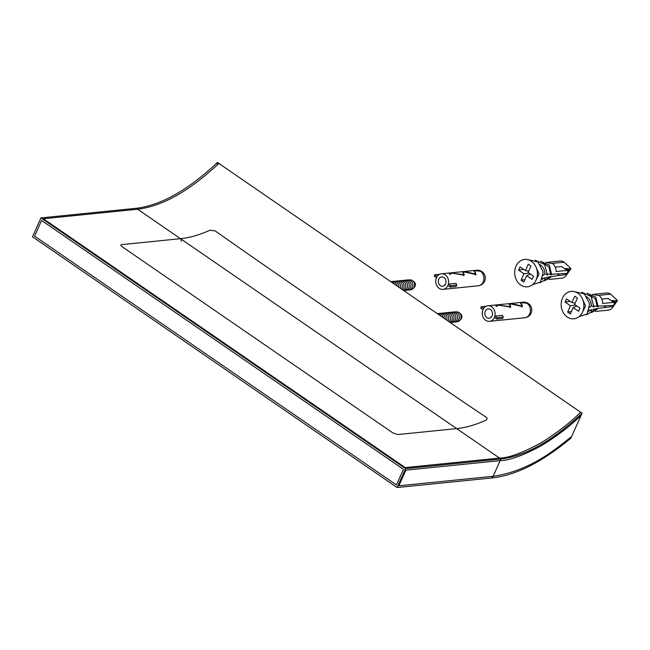 <?xml version="1.0" encoding="UTF-8"?>
<svg xmlns="http://www.w3.org/2000/svg" width="650" height="650" viewBox="0 0 650 650"><rect width="100%" height="100%" fill="white"/><g stroke="black" fill="none" stroke-linecap="round" stroke-linejoin="round"><path stroke-width="0.97" d="M209.982 230.206L215.231 230.937C266.159 267.061 438.523 385.548 485.916 417.089C487.354 417.804 487.427 418.811 486.143 420.119C475.767 424.808 465.944 427.643 456.674 428.61A1.877 1.544 -95.8 0 0 455.747 428.366A1.877 1.544 -95.8 0 1 456.674 428.61L397.702 434.566L392.852 432.9L122.143 246.732C120.608 245.578 120.396 244.879 121.526 244.644L180.497 238.688C189.776 237.721 199.607 234.894 209.982 230.206L215.231 230.937C266.159 267.061 438.523 385.548 485.916 417.089C487.354 417.804 487.427 418.811 486.143 420.119C475.767 424.808 465.944 427.643 456.674 428.61L397.702 434.566L392.852 432.9L122.143 246.732C120.608 245.578 120.396 244.879 121.526 244.644L180.497 238.688C189.776 237.721 199.607 234.894 209.982 230.206M580.694 412.262C569.676 423.118 556.286 433.412 540.524 443.146C522.023 453.074 508.357 458.055 499.517 458.071L456.674 428.61L499.517 458.071L405.234 467.586L43.371 218.749L137.654 209.227A1.877 1.544 -95.8 0 0 136.727 208.983A1.877 1.544 -95.8 0 1 137.654 209.227L43.371 218.749L405.234 467.586L499.517 458.071C508.357 458.055 522.023 453.074 540.524 443.146C556.286 433.412 569.676 423.118 580.694 412.262L218.839 163.418C189.572 190.938 162.516 206.204 137.654 209.227C162.516 206.204 189.572 190.938 218.839 163.418L580.694 412.262M571.61 436.564C555.027 449.67 529.921 470.974 493.155 476.279L500.159 460.631L405.876 470.145L398.873 485.794L405.876 470.145L500.159 460.631C508.942 460.582 522.47 455.739 540.743 446.079C556.392 436.589 569.831 426.384 581.059 415.447L571.61 436.564C555.027 449.67 529.921 470.974 493.155 476.279L398.873 485.794L493.155 476.279L500.159 460.631C508.942 460.582 522.47 455.739 540.743 446.079C556.392 436.589 569.831 426.384 581.059 415.447L571.61 436.564M217.149 163.727L218.839 163.418L217.149 163.727M40.95 217.912L32.5 236.795L397.093 487.524L405.535 468.634L40.95 217.912L136.289 208.284C161.054 205.278 188.118 190.011 217.474 162.476L582.059 413.205L570.887 438.189C542.336 461.947 516.181 475.183 492.432 477.896L500.882 459.006C525.647 455.999 552.711 440.733 582.059 413.205M405.535 468.634L500.882 459.006L136.289 208.284M397.093 487.524L492.432 477.896M441.074 316.249A5.127 4.217 -95.8 0 0 439.441 314.308A5.127 4.217 -95.8 0 0 437.239 313.609M443.381 317.834A5.127 4.217 -95.8 0 0 441.204 314.129A5.127 4.217 -95.8 0 0 437.84 313.658M445.193 319.085A5.127 4.217 -95.8 0 0 442.967 313.95A5.127 4.217 -95.8 0 0 439.603 313.479M446.729 320.133A5.127 4.217 -95.8 0 0 444.738 313.771A5.127 4.217 -95.8 0 0 441.366 313.3M448.029 321.035A5.127 4.217 -95.8 0 0 446.501 313.592A5.127 4.217 -95.8 0 0 443.137 313.121M449.109 321.774A5.127 4.217 -95.8 0 0 448.264 313.414A5.127 4.217 -95.8 0 0 444.901 312.942M449.922 322.335A5.127 4.217 -95.8 0 0 452.278 317.931A5.127 4.217 -95.8 0 0 450.027 313.235A5.127 4.217 -95.8 0 0 446.664 312.764M450.288 322.579A5.127 4.217 -95.8 0 0 453.968 318.63A5.127 4.217 -95.8 0 0 451.799 313.056A5.127 4.217 -95.8 0 0 448.435 312.585M451.206 322.376A5.127 4.217 -95.8 0 0 455.634 318.947A5.127 4.217 -95.8 0 0 453.562 312.877A5.127 4.217 -95.8 0 0 450.198 312.406M452.969 322.197A5.127 4.217 -95.8 0 0 457.405 318.768A5.127 4.217 -95.8 0 0 455.325 312.699A5.127 4.217 -95.8 0 0 451.961 312.227M454.732 322.018A5.127 4.217 -95.8 0 0 459.168 318.589A5.127 4.217 -95.8 0 0 457.096 312.52A5.127 4.217 -95.8 0 0 453.733 312.049M456.983 321.62A4.891 4.022 -95.8 0 0 460.964 318.151A4.891 4.022 -95.8 0 0 458.941 312.528A4.891 4.022 -95.8 0 0 456.007 311.992M460.403 319.629A3.461 2.852 -95.8 0 0 461.858 316.639A3.461 2.852 -95.8 0 0 460.338 313.56A3.461 2.852 -95.8 0 0 459.761 313.259M394.591 284.277A5.127 4.217 -95.8 0 0 392.949 282.336A5.127 4.217 -95.8 0 0 390.756 281.645M396.898 285.87A5.127 4.217 -95.8 0 0 394.721 282.157A5.127 4.217 -95.8 0 0 391.357 281.686M398.71 287.113A5.127 4.217 -95.8 0 0 396.484 281.978A5.127 4.217 -95.8 0 0 393.12 281.507M400.246 288.169A5.127 4.217 -95.8 0 0 398.247 281.799A5.127 4.217 -95.8 0 0 394.883 281.328M401.546 289.063A5.127 4.217 -95.8 0 0 400.018 281.621A5.127 4.217 -95.8 0 0 396.646 281.149M402.626 289.811A5.127 4.217 -95.8 0 0 401.781 281.442A5.127 4.217 -95.8 0 0 398.418 280.971M403.439 290.363A5.127 4.217 -95.8 0 0 405.795 285.967A5.127 4.217 -95.8 0 0 403.544 281.263A5.127 4.217 -95.8 0 0 400.181 280.792M403.804 290.615A5.127 4.217 -95.8 0 0 407.485 286.666A5.127 4.217 -95.8 0 0 405.308 281.092A5.127 4.217 -95.8 0 0 401.944 280.613M404.723 290.412A5.127 4.217 -95.8 0 0 409.151 286.983A5.127 4.217 -95.8 0 0 407.079 280.914A5.127 4.217 -95.8 0 0 403.715 280.442M406.486 290.233A5.127 4.217 -95.8 0 0 410.914 286.804A5.127 4.217 -95.8 0 0 408.842 280.735A5.127 4.217 -95.8 0 0 405.478 280.264M408.249 290.054A5.127 4.217 -95.8 0 0 412.685 286.626A5.127 4.217 -95.8 0 0 410.605 280.556A5.127 4.217 -95.8 0 0 407.241 280.085M410.499 289.656A4.891 4.022 -95.8 0 0 414.473 286.187A4.891 4.022 -95.8 0 0 412.457 280.564A4.891 4.022 -95.8 0 0 409.524 280.02M413.92 287.658A3.461 2.852 -95.8 0 0 415.374 284.676A3.461 2.852 -95.8 0 0 413.855 281.596A3.461 2.852 -95.8 0 0 413.27 281.287M526.996 303.249A7.816 3.64 -55.5 0 1 528.401 303.558A7.816 7.816 0 0 1 524.761 317.769A7.816 6.435 -95.8 0 0 530.311 311.691A7.816 6.435 -95.8 0 0 526.963 303.233L526.996 303.249M526.963 303.233L521.016 302.583L522.559 306.548L509.681 303.713L510.786 307.117L497.762 305.045L497.591 305.671L495.852 306.053L497.104 304.98L510.299 306.694L509.007 303.696L510.827 303.469L522.088 306.069L520.341 302.559L526.784 302.941A7.784 3.624 -55.5 0 1 527.8 303.184A7.784 3.624 -55.5 0 1 528.084 303.387M491.644 316.68L491.051 316.786L491.465 317.135M489.442 321.327A7.816 6.435 84.2 0 0 494.999 315.274A7.816 6.435 84.2 0 0 491.676 306.816A7.816 6.435 -95.8 0 0 487.874 305.784A7.816 6.435 -95.8 0 0 482.324 311.846A7.816 6.435 -95.8 0 0 485.648 320.304A7.816 6.435 84.2 0 0 489.442 321.327L524.761 317.769M490.474 309.514A4.688 3.859 -95.8 0 0 488.191 308.896A4.688 3.859 -95.8 0 0 484.859 312.528A4.688 3.859 -95.8 0 0 486.85 317.606A4.688 3.859 -95.8 0 0 489.133 318.224A4.688 3.859 -95.8 0 0 492.464 314.584A4.688 3.859 -95.8 0 0 490.474 309.514M486.224 306.223L481.293 306.727L480.683 308.076L482.966 309.644L483.754 308.271M481.293 306.727L483.567 308.295M503.246 317.086L502.637 318.435L496.632 319.044L494.358 317.476L494.959 316.127L502.556 315.364L503.246 317.086L497.242 317.696L494.959 316.127M496.632 319.044L497.242 317.696M480.512 271.277A7.816 3.64 -55.5 0 1 481.918 271.586A7.816 7.816 0 0 1 478.27 285.797A7.816 6.435 -95.8 0 0 483.827 279.727A7.816 6.435 -95.8 0 0 480.48 271.261L480.512 271.277M480.48 271.261L474.524 270.619L476.068 274.584L463.198 271.749L464.303 275.153L451.279 273.073L451.108 273.707L449.369 274.089L450.621 273.016L463.808 274.723L462.516 271.724L464.344 271.497L475.605 274.097L473.85 270.595L480.293 270.977A7.784 3.624 -55.5 0 1 481.317 271.213A7.784 3.624 -55.5 0 1 481.601 271.416M445.152 284.716L444.567 284.822L444.982 285.171M442.959 289.364A7.816 6.435 84.2 0 0 448.516 283.303A7.816 6.435 84.2 0 0 445.193 274.844A7.816 6.435 -95.8 0 0 441.391 273.821A7.816 6.435 -95.8 0 0 435.833 279.874A7.816 6.435 -95.8 0 0 439.156 288.332A7.816 6.435 84.2 0 0 442.959 289.364L478.27 285.797M443.983 277.542A4.688 3.859 -95.8 0 0 441.707 276.924A4.688 3.859 -95.8 0 0 438.368 280.564A4.688 3.859 -95.8 0 0 440.367 285.634A4.688 3.859 -95.8 0 0 442.65 286.252A4.688 3.859 -95.8 0 0 445.981 282.62A4.688 3.859 -95.8 0 0 443.983 277.542M439.741 274.259L434.801 274.755L434.2 276.104L436.475 277.672L437.271 276.307M434.801 274.755L437.084 276.323M456.755 285.123L456.154 286.471L450.149 287.072L447.874 285.504L448.476 284.156L456.064 283.392L456.755 285.123L450.751 285.724L448.476 284.156M450.149 287.072L450.751 285.724M614.323 303.071A8.612 7.093 84.2 0 1 613.787 305.354L614.664 304.143L613.673 302.364L602.566 303.485A8.612 7.093 -95.8 0 0 598.788 295.336L610.61 294.141A8.612 7.093 -95.8 0 0 606.418 293.012L594.644 294.198M612.503 301.559L617.5 300.552L616.127 302.412L613.933 300.909L617.5 300.552L610.61 294.141M613.096 301.502L615.615 303.233L616.127 302.412M615.615 303.233L613.308 306.418L596.602 308.644L597.236 309.262L596.237 308.717L592.093 311.773M595.481 311.431L608.148 310.148A8.612 7.093 -95.8 0 0 612.779 307.287A8.612 7.093 -95.8 0 0 613.308 306.418M601.762 299.098L608.002 298.464L613.673 302.364M596.237 308.717L590.785 309.993L592.272 311.512L589.875 310.221L588.608 311.488M592.751 294.393L598.097 295.409L592.548 294.279M598.244 306.158L613.787 305.354M582.148 298.22L585.544 305.931L582.424 312.325M586.503 296.579C589.737 298.773 591.346 301.803 591.337 305.662L593.938 307.109L591.11 296.522L581.701 292.224M589.875 310.221L589.079 310.31M589.721 307.393L591.337 305.662M594.067 305.898L598.146 306.735L595.822 297.091L587.121 293.248M586.267 314.795L592.272 311.512M591.37 312.634L597.236 309.262M579.077 316.639L586.983 314.048L589.704 303.981L584.383 293.914L574.194 291.574M589.696 295.011L595.449 299.065L597.049 306.109M571.894 302.575L566.508 298.87L565.086 302.055L570.464 305.76L567.621 312.13L570.31 313.983L573.162 307.613L578.541 311.309L579.971 308.124L574.584 304.419L577.436 298.049L574.746 296.197L571.894 302.575L575.144 303.16M577.85 293.191A13.78 11.343 84.2 0 1 582.571 312A13.78 11.343 84.2 0 1 567.206 316.989A13.78 11.343 -95.8 0 1 562.477 298.179A13.78 11.343 -95.8 0 1 577.85 293.191M589.176 310.001L589.599 310.294M565.086 302.055L570.091 301.332M570.464 305.76L575.477 305.037M567.621 312.13L571.383 311.586M573.162 307.613L576.891 306.004M613.291 300.463L613.933 300.909L613.567 300.438L611.219 300.674M567.84 271.099A8.612 7.093 84.2 0 1 567.296 273.39L568.181 272.179L567.19 270.4L556.075 271.521A8.612 7.093 -95.8 0 0 552.305 263.372L564.119 262.178A8.612 7.093 -95.8 0 0 559.934 261.048L548.161 262.234M566.02 269.596L571.017 268.58L569.644 270.449L567.45 268.938L571.017 268.58L564.119 262.178M566.613 269.531L569.132 271.269L569.644 270.449M569.132 271.269L566.824 274.454L550.119 276.673L550.753 277.29L549.754 276.754L545.602 279.801M548.998 279.459L561.665 278.184A8.612 7.093 -95.8 0 0 566.288 275.324A8.612 7.093 -95.8 0 0 566.824 274.454M555.279 267.126L561.519 266.5L567.19 270.4M549.754 276.754L544.302 278.029L545.789 279.541L543.392 278.257L542.124 279.516M546.268 262.421L551.614 263.445L546.065 262.316M551.761 274.186L567.296 273.39M535.665 266.248L539.061 273.959L535.941 280.361M540.02 264.615C543.254 266.801 544.863 269.831 544.854 273.699L547.454 275.137L544.627 264.558L535.218 260.252M543.392 278.257L542.596 278.338M543.229 275.421L544.854 273.699M547.576 273.934L551.655 274.763L549.339 265.127L540.637 261.276M539.776 282.823L545.789 279.541M544.887 280.67L550.753 277.29M532.586 284.668L540.499 282.084L543.221 272.017L537.899 261.95L527.711 259.602M543.213 263.047L548.966 267.093L550.558 274.137M525.411 270.603L520.024 266.906L518.602 270.091L523.981 273.788L521.129 280.166L523.827 282.011L526.671 275.641L532.058 279.346L533.479 276.152L528.101 272.456L530.952 266.086L528.255 264.233L525.411 270.603L528.661 271.196M531.359 261.227A13.78 11.343 84.2 0 1 536.087 280.036A13.78 11.343 84.2 0 1 520.723 285.017A13.78 11.343 -95.8 0 1 515.994 266.216A13.78 11.343 -95.8 0 1 531.359 261.227M542.693 278.037L543.116 278.322M518.602 270.091L523.608 269.368M523.981 273.788L528.986 273.065M521.129 280.166L524.891 279.622M526.671 275.641L530.4 274.04M566.808 268.499L567.45 268.938L567.084 268.474L564.736 268.71M180.497 238.688L137.654 209.227L180.497 238.688A1.877 1.544 84.2 0 1 181.139 241.248A1.877 1.544 84.2 0 0 180.497 238.688M491.993 477.198A1.877 1.544 -95.8 0 0 493.155 476.279A1.877 1.544 -95.8 0 1 491.993 477.198M396.451 484.965L403.447 469.316L41.592 220.472L34.588 236.121L396.451 484.965L403.447 469.316L41.592 220.472L34.588 236.121L396.451 484.965M525.834 302.616A7.816 6.435 -95.8 0 0 523.185 302.217A7.816 7.816 0 0 1 527.8 303.184M479.351 270.652A7.816 6.435 -95.8 0 0 476.702 270.254A7.816 7.816 0 0 1 481.317 271.213M604.134 306.142L605.662 307.19M557.651 274.17L559.179 275.226M461.411 316.932L462.174 316.233L461.549 315.924M414.928 284.968L415.691 284.261L415.066 283.961M522.088 306.069L521.69 306.954M510.299 306.694L509.86 307.669M496.738 305.809L496.503 306.337M496.982 305.5L496.616 306.321M487.874 305.784L509.275 303.623M510.876 303.461L523.185 302.217M497.762 305.045L497.315 306.036M509.681 303.713L509.47 304.184M521.016 302.583L520.829 302.989M475.605 274.097L475.207 274.983M463.808 274.723L463.377 275.697M450.247 273.845L450.011 274.365M450.499 273.536L450.133 274.349M441.391 273.821L462.792 271.659M464.392 271.497L476.702 270.254M451.279 273.073L450.832 274.064M463.198 271.749L462.987 272.22M474.524 270.619L474.346 271.026M617.5 300.552L612.779 307.287M571.017 268.58L566.288 275.324"/></g></svg>
